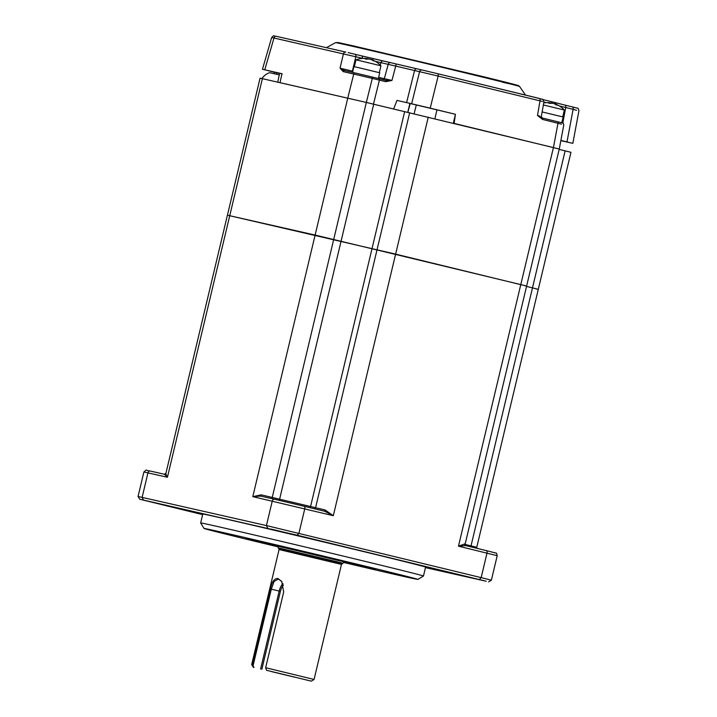 <?xml version="1.0" encoding="UTF-8"?>
<svg xmlns="http://www.w3.org/2000/svg" width="717" height="717" viewBox="0 0 717 717"><rect width="100%" height="100%" fill="white"/><g stroke="black" fill="none" stroke-linecap="round" stroke-linejoin="round"><path stroke-width="1.08" d="M423.469 576.02L425.584 567.111A114.523 0.825 -166.6 0 0 347.127 547.6A114.523 0.825 -166.6 0 0 222.153 518.167A114.523 0.825 -166.6 0 0 202.777 514.026L200.661 522.935A114.523 0.825 13.4 0 1 220.029 527.076A114.523 0.825 13.4 0 1 345.002 556.517A114.523 0.825 13.4 0 1 423.469 576.02A114.523 0.825 13.4 0 1 423.46 576.02L417.939 579.417A109.943 0.798 -166.6 0 0 342.995 560.775A109.943 0.798 -166.6 0 0 222.646 532.426A109.943 0.798 -166.6 0 0 204.049 528.465A109.943 0.798 -166.6 0 0 278.115 546.874M204.049 528.465L200.661 522.944A114.523 0.825 13.4 0 1 200.661 522.935M343.533 562.46A109.943 0.798 -166.6 0 0 399.351 575.437A109.943 0.798 -166.6 0 0 417.939 579.417M425.468 567.613L486.207 581.254L297.152 535.205L139.752 499.238L138.058 496.478L266.428 525.57L481.161 577.624L486.995 553.112A2.294 1.291 -76.3 0 0 486.287 550.602L495.886 553.049C496.236 552.673 496.684 553.551 497.213 555.693L458.468 546.166L465.656 545.583A1.371 1.326 104.9 0 1 465.638 545.574L465.638 545.574A1.371 1.326 104.9 0 1 464.697 543.943L464.392 543.934M526.538 286.415L538.324 289.336L526.538 286.415M476.823 547.483L476.948 548.326A1.371 1.362 107 0 1 476.769 547.304L570.965 152.309L559.179 149.387M166.039 473.229C165.645 473.596 166.111 474.941 167.428 477.253L164.39 474.251L165.914 473.345L260.065 78.162L262.386 78.664L366.342 102.441L553.425 147.577L520.784 284.595L526.619 286.074L395.623 254.132L227.414 215.19L315.122 235.068L520.784 284.595L458.468 546.166L464.697 543.943M428.264 117.104L333.306 515.702L252.805 496.639L260.585 496.083L274.593 499.265L260.531 496.074L261.248 494.847L325.124 509.966L333.306 515.702L324.649 511.257L325.124 509.966M347.763 98.05L252.805 496.639L261.248 494.847M324.693 511.266L304.062 506.247L324.649 511.257M479.377 579.56L481.161 577.624L491.369 580.205L497.213 555.693M139.752 499.238L202.633 514.627M343.748 562.137A64.136 0.466 -166.6 0 0 356.313 565.059A64.136 0.466 -166.6 0 0 373.387 568.796A64.136 0.466 -166.6 0 0 334.131 559A64.136 0.466 -166.6 0 0 265.684 542.814A64.136 0.466 -166.6 0 0 248.611 539.076A64.136 0.466 -166.6 0 0 278.071 546.497M343.945 561.823L278.035 546.121M342.278 563.705L342.986 563.293L336.721 561.653L278.232 547.86L278.671 548.55L342.278 563.705L341.471 564.404L279.083 549.536L251.676 664.587L252.366 664.704L270.417 588.953C271.815 581.872 274.306 578.386 277.891 578.476L281.754 581.487L283.69 591.964L265.648 667.715L314.064 679.456L311.303 681.15L266.527 670.296L265.648 667.715M266.527 670.296L311.303 681.15M271.662 671.65L295.261 677.323L271.662 671.65M281.862 581.648L278.429 579.004L274.091 581.442L271.304 589.159L253.056 665.743L253.97 667.446M253.056 665.743L252.366 664.704M535.993 288.834L538.324 289.336M524.297 285.572L526.619 286.074L465.154 544.078L466.005 545.682M440.005 110.597L455.42 114.29L454.13 123.405L559.26 149.046L526.619 286.074M543.361 104.969L564.342 110.033L562.711 116.889M554.259 103.768L554.304 103.669A22.819 18.499 117.6 0 1 554.904 103.857A22.819 18.499 117.6 0 1 558.059 105.372A20.892 9.294 148.7 0 0 556.921 105.085A22.819 18.543 -89.7 0 0 553.04 103.356A22.819 12.969 112.7 0 0 549.975 103.427A20.892 13.256 -131.9 0 0 549.15 103.212A20.892 13.256 -131.9 0 0 548.344 103.042A22.819 12.924 -86.5 0 1 551.221 102.934A22.819 18.543 -89.7 0 0 551.059 102.907A22.908 22.908 0 0 0 543.71 102.934M551.221 103.078A22.819 18.499 117.6 0 1 552.484 103.248A22.819 12.924 -86.5 0 1 552.646 103.302M542.16 111.942L563.15 117.014L561.778 122.768M361.332 61.053L380.942 65.803A22.908 22.908 0 0 0 371.496 59.628A22.819 18.499 117.6 0 1 374.65 61.142A20.892 9.294 148.7 0 0 374.095 60.981A20.892 9.294 148.7 0 0 373.512 60.855A22.819 18.543 -89.7 0 0 369.631 59.117A22.819 12.969 112.7 0 0 366.566 59.188A20.892 13.256 -131.9 0 0 364.935 58.812A22.819 12.924 -86.5 0 1 367.821 58.695A22.819 18.543 -89.7 0 0 367.66 58.669A22.908 22.908 0 0 0 355.982 59.861L361.332 61.053M371.496 59.628A22.819 18.499 117.6 0 0 370.895 59.43L370.85 59.538M367.812 58.848A22.819 18.499 117.6 0 1 369.085 59.009M352.531 72.381L353.902 66.627L359.441 67.864L379.75 72.784L378.379 78.52M262.01 78.574A13.766 13.766 0 0 1 269.753 72.686L279.28 74.918M279.63 73.268L269.413 70.947L279.585 73.484M378.657 77.364L391.948 80.438L385.8 80.322L385.863 81.675L391.948 80.438L395.73 66.089L380.906 62.666L380.279 65.122M416.918 68.832A2.294 1.891 102.8 0 0 414.56 70.535L419.597 71.682A2.294 1.891 102.8 0 1 421.928 69.97L437.433 73.645A2.294 1.291 103.7 0 1 437.433 73.645L421.946 69.979A2.294 1.891 102.8 0 0 421.928 69.97L390.55 62.657L396.187 63.974L395.73 66.089L414.56 70.535L406.602 102.612L397.03 100.398L393.597 108.993L373.458 104.18L379.418 80.134L385.863 81.675M279.567 73.546L264.761 69.809L281.96 73.717L280.033 82.67L366.333 102.441L372.302 78.395L379.418 80.134A1.371 0.771 -76.3 0 0 378.979 78.673L371.863 76.934A1.371 0.771 103.7 0 1 371.863 76.934L355.13 72.973A1.371 1.138 102.8 0 1 355.148 72.982L371.854 76.934A1.371 0.771 103.7 0 1 372.302 78.395L343.183 71.601L340.037 68.169L352.809 71.225M345.782 52.081L276.314 36.316A2.294 1.891 102.8 0 0 273.984 38.019L271.671 37.499C274.925 34.434 272.594 36.155 276.314 36.316A2.294 1.891 102.8 0 0 276.314 36.316L345.809 52.09A2.294 1.891 102.8 0 0 343.461 53.793L340.037 68.169L344.599 70.58A1.371 1.138 -77.2 0 0 344.581 70.58L355.13 72.973A1.371 1.138 102.8 0 0 353.732 74.003L347.772 98.05M344.501 70.562L344.581 70.58A1.371 1.138 -77.2 0 0 343.183 71.601M271.671 37.49L262.44 69.316L264.761 69.809L273.984 38.019L362.972 58.409M375.251 61.304L380.906 62.666A2.294 1.891 102.8 0 1 383.219 60.99A2.294 1.891 102.8 0 0 383.219 60.99L390.505 62.648M348.13 52.628L355.085 54.286A2.294 1.291 103.7 0 1 355.103 54.295A2.294 1.291 103.7 0 1 355.838 56.688L352.405 71.126A1.371 0.771 103.7 0 0 352.54 72.327M406.602 102.612L411.639 103.759L419.597 71.682L438.159 76.074L430.209 108.15L455.42 114.29L453.341 123.216M440.005 110.624C441.26 110.911 441.242 110.893 439.942 110.579C441.242 110.893 441.26 110.911 440.005 110.624M436.949 109.853L434.914 118.726M393.597 108.993L394.18 109.136M407.74 112.372L409.9 103.463M439.942 110.579L409.783 103.418M411.639 103.759L430.209 108.15M437.442 73.645L539.265 98.435A2.294 1.291 103.7 0 1 539.283 98.435A2.294 1.291 103.7 0 1 540.009 100.864L542.357 101.482M561.519 124.166L542.545 119.425L537.49 115.464L539.829 116.145M543.916 101.787L541.344 116.486L542.222 118M541.021 98.919L437.433 73.645A2.294 1.291 103.7 0 1 438.159 76.074L540.009 100.864L537.49 115.464L542.097 117.964L557.566 121.729A1.371 0.771 103.7 0 1 558.005 123.19L553.434 147.577L556.939 148.553M542.124 117.973L561.536 122.715M541.98 117.929L542.097 117.964A1.371 0.771 -76.3 0 0 542.097 117.964A1.371 0.771 -76.3 0 1 542.545 119.425M560.891 140.371L570.508 142.835L560.846 140.649M559.341 105.937L565.722 107.532A2.294 1.291 -76.3 0 0 564.987 105.103L572.363 106.896A2.294 1.291 103.7 0 1 572.372 106.896L577.535 108.222C577.983 107.846 578.449 108.697 578.933 110.776L572.838 143.337L570.508 142.835M556.025 104.279A2.294 2.294 82 0 0 554.295 102.397L564.978 105.103A2.294 1.291 -76.3 0 0 564.978 105.103L572.372 106.896A2.294 1.291 103.7 0 1 573.107 109.334L576.611 110.31M560.882 140.433L565.856 141.706L560.855 140.568M567.022 141.948L565.865 141.643M554.295 102.397L551.382 101.662A2.294 1.291 103.7 0 1 551.4 101.662A2.294 1.291 103.7 0 1 552.215 103.203M352.934 45.789L509.375 83.145L518.472 85.61L519.565 86.47A94.563 0.681 13.4 0 0 479.422 76.334A94.563 0.681 13.4 0 0 351.59 46.067A94.563 0.681 13.4 0 0 335.601 42.644L338.048 42.536L352.934 45.789L478.714 75.572C518.059 85.108 531.037 88.729 502.483 82.195M272.361 498.763A1.371 0.771 103.7 0 1 272.236 497.473L366.342 102.441L373.458 104.18M282.22 73.896C278.877 73.062 278.796 73 281.96 73.717M268.248 70.696L269.413 70.947M172.896 507.188L148.966 501.371L172.896 507.188M297.188 535.411L273.258 529.585L297.188 535.411M479.404 579.766L455.474 573.941L479.404 579.766M278.071 546.515A66.762 0.484 13.4 0 1 257.349 540.878L347.593 562.245L374.812 569.047L364.648 566.995A66.762 0.484 13.4 0 1 343.73 562.164M465.118 544.427L476.769 547.304M565.13 150.839L471.024 545.861A1.371 0.771 103.7 0 0 471.024 546.892M465.656 545.583L486.287 550.602A2.294 1.291 -76.3 0 0 486.278 550.602L465.674 545.583M262.386 78.664L167.428 477.253L143.893 471.965C147.872 468.757 144.063 470.361 150.31 471.051A2.294 1.891 102.8 0 0 147.962 472.835L142.127 497.347L143.436 500.018M164.39 474.251L150.337 471.06A2.294 1.891 102.8 0 0 150.31 471.051L164.399 474.251M279.657 500.43A1.371 0.771 103.7 0 1 279.594 499.265L373.7 104.234M309.726 507.627A1.371 1.138 102.8 0 0 310.56 506.596L404.666 111.565M274.638 499.274L304.053 506.247A2.294 1.291 -76.3 0 0 304.053 506.247L274.611 499.274A2.294 1.891 -77.2 0 1 274.638 499.274M267.737 528.241L266.428 525.57L272.263 501.058A2.294 1.891 -77.2 0 1 274.611 499.274M409.685 112.712L315.579 507.735A1.371 1.138 102.8 0 1 314.593 508.81M297.152 535.205L298.935 533.26L304.779 508.756A2.294 1.291 -76.3 0 0 304.062 506.247M344.017 561.635L278.044 546.237L278.232 547.86M260.594 669.06L279.173 591.077L280.41 591.373L261.839 669.355M270.417 588.953L279.173 591.077A11.454 6.435 103.7 0 1 282.919 583.584M283.43 584.973A10.54 5.924 -76.3 0 0 280.41 591.373M363.34 56.293A102.809 0.744 13.4 0 1 390.245 62.585M368.78 76.19L385.827 80.322M355.112 72.973L344.599 70.58M362.309 58.453L362.354 58.265A2.294 1.291 103.7 0 0 361.61 55.872L355.103 54.295L361.601 55.872A2.294 1.291 103.7 0 1 361.61 55.872L390.532 62.648A2.294 1.891 102.8 0 0 388.211 64.324L384.339 78.655A1.371 1.138 -77.2 0 1 383.165 79.686M361.61 55.872L373.27 58.669L372.535 60.013M414.121 113.734L416.317 104.906M407.874 112.3L410.214 103.517M562.809 123.046L565.722 107.532L573.107 109.334L567.004 141.858M543.871 102.047L546.354 102.648M556.016 105.04C554.259 101.464 556.706 103.185 551.4 101.662L543.11 99.645L551.382 101.662M276.717 72.847L276.323 74.201M146.725 500.878L175.145 507.645M271.026 529.092L299.437 535.868M453.234 573.448L481.654 580.214M246.388 538.494L375.636 569.28M138.058 496.478L143.893 471.965M488.609 581.899L491.369 580.205M253.37 667.348L251.676 664.587M342.986 563.293L343.882 561.922M278.671 548.55L279.083 549.536M341.471 564.404L314.064 679.447M564.342 110.033A22.908 22.908 0 0 0 554.904 103.857M354.35 66.708L355.982 59.861M379.311 72.65L380.942 65.803M335.601 42.644L326.369 47.681M378.979 78.673L385.809 80.322M355.13 72.973L359.342 73.95M373.27 58.669L383.219 60.99M355.103 54.295L352.352 53.632M421.928 69.97L396.187 63.974M557.566 121.729C565.901 123.718 562.37 122.697 563.84 124.641L559.269 149.046M539.283 98.435C544.391 100.479 541.747 97.252 543.88 101.778M554.555 102.486L564.987 105.103M519.565 86.47L525.516 95.083M279.639 73.224L277.73 82.186M274.405 72.283L274.011 73.654"/></g></svg>
